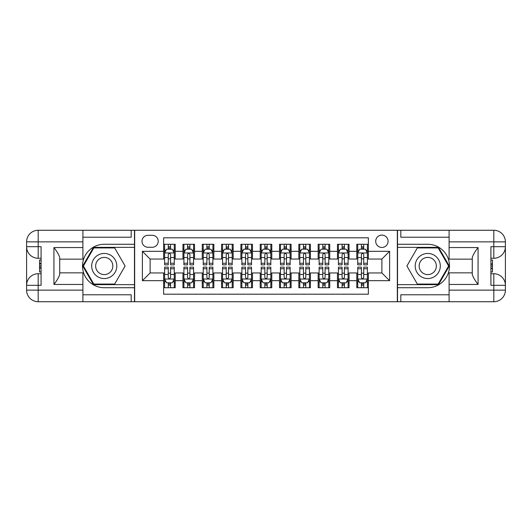 <?xml version="1.0" encoding="UTF-8"?>
<svg xmlns="http://www.w3.org/2000/svg" width="532" height="532" viewBox="0 0 532 532"><rect width="100%" height="100%" fill="white"/><g stroke="black" fill="none" stroke-linecap="round" stroke-linejoin="round"><path stroke-width="0.8" d="M381.883 235.097A6.178 6.178 0 0 0 375.705 241.275A6.178 6.178 0 0 0 381.883 247.46A6.178 6.178 0 0 0 388.067 241.275A6.178 6.178 0 0 0 381.883 235.097M82.899 294.781L131.185 294.781L131.185 301.73L449.101 301.73L449.101 290.139L493.809 290.139L493.809 285.312L490.916 285.312L490.916 246.688L493.809 246.688L493.809 241.861L449.101 241.861L449.101 247.553L478.069 247.553L478.069 284.447C474.983 280.477 473.048 277.132 472.276 274.412L472.276 257.588C473.048 254.868 474.983 251.523 478.069 247.553M368.363 244.274L356.779 244.274L356.779 251.323L349.052 251.323L349.052 259.044L356.779 259.044L356.779 251.323M349.052 251.323L349.052 244.274L337.461 244.274L337.461 251.323L329.74 251.323L329.74 259.044L337.461 259.044L337.461 251.323M329.74 251.323L329.74 244.274L318.149 244.274L318.149 251.323L310.422 251.323L310.422 259.044L318.149 259.044L318.149 251.323M310.422 251.323L310.422 244.274L298.831 244.274L298.831 251.323L291.11 251.323L291.11 259.044L298.831 259.044L298.831 251.323M291.11 251.323L291.11 244.274L279.519 244.274L279.519 251.323L271.792 251.323L271.792 259.044L279.519 259.044L279.519 251.323M271.792 251.323L271.792 244.274L260.208 244.274L260.208 251.323L252.481 251.323L252.481 259.044L260.208 259.044L260.208 251.323M252.481 251.323L252.481 244.274L240.89 244.274L240.89 251.323L233.169 251.323L233.169 259.044L240.89 259.044L240.89 251.323M233.169 251.323L233.169 244.274L221.578 244.274L221.578 251.323L213.851 251.323L213.851 259.044L221.578 259.044L221.578 251.323M213.851 251.323L213.851 244.274L202.26 244.274L202.26 251.323L194.539 251.323L194.539 259.044L202.26 259.044L202.26 251.323M194.539 251.323L194.539 244.274L182.948 244.274L182.948 259.044L175.221 259.044L175.221 244.274L163.637 244.274M163.637 287.726L175.221 287.726L175.221 272.956L182.948 272.956L182.948 287.726L194.539 287.726L194.539 272.956L202.26 272.956L202.26 280.677L194.539 280.677M202.26 280.677L202.26 287.726L213.851 287.726L213.851 272.956L221.578 272.956L221.578 280.677L213.851 280.677M221.578 280.677L221.578 287.726L233.169 287.726L233.169 272.956L240.89 272.956L240.89 280.677L233.169 280.677M240.89 280.677L240.89 287.726L252.481 287.726L252.481 272.956L260.208 272.956L260.208 280.677L252.481 280.677M260.208 280.677L260.208 287.726L271.792 287.726L271.792 272.956L279.519 272.956L279.519 280.677L271.792 280.677M279.519 280.677L279.519 287.726L291.11 287.726L291.11 272.956L298.831 272.956L298.831 280.677L291.11 280.677M298.831 280.677L298.831 287.726L310.422 287.726L310.422 272.956L318.149 272.956L318.149 280.677L310.422 280.677M318.149 280.677L318.149 287.726L329.74 287.726L329.74 272.956L337.461 272.956L337.461 280.677L329.74 280.677M337.461 280.677L337.461 287.726L349.052 287.726L349.052 272.956L356.779 272.956L356.779 280.677L349.052 280.677M147.989 247.267L152.238 247.267A5.985 5.985 0 0 0 158.223 241.275A5.985 5.985 0 0 0 152.238 235.29L147.989 235.29A5.985 5.985 0 0 0 142.004 241.275A5.985 5.985 0 0 0 147.989 247.267M449.101 237.219L400.815 237.219L400.815 230.27L397.338 230.27L397.338 301.73M397.338 230.27L82.899 230.27L82.899 241.861L38.191 241.861L38.191 246.688L41.084 246.688L41.084 285.312L38.191 285.312L38.191 290.139L82.899 290.139L82.899 284.447L53.931 284.447L53.931 247.553C57.017 251.523 58.952 254.868 59.724 257.588L59.724 274.412C58.952 277.132 57.017 280.477 53.931 284.447M134.662 301.73L134.662 230.27M368.363 251.323L368.363 237.804L163.637 237.804L163.637 259.044L150.117 259.044L150.117 272.956L163.637 272.956L163.637 294.196L368.363 294.196L368.363 272.956L381.883 272.956L381.883 259.044L368.363 259.044L368.363 251.323L389.61 251.323L389.61 280.677L368.363 280.677M163.637 280.677L142.39 280.677L142.39 251.323L163.637 251.323M356.779 280.677L356.779 287.726L368.363 287.726M163.637 249.102L164.601 249.102M168.272 249.102L170.586 249.102M174.257 249.102L175.221 249.102M163.637 258.851L164.601 258.851M168.272 258.851L170.586 258.851M174.257 258.851L175.221 258.851M163.637 273.149L164.601 273.149M168.272 273.149L170.586 273.149M174.257 273.149L175.221 273.149M163.637 282.898L164.601 282.898M168.272 282.898L170.586 282.898M174.257 282.898L175.221 282.898M182.948 258.851L183.912 258.851M187.583 258.851L189.904 258.851M193.575 258.851L194.539 258.851M182.948 249.102L183.912 249.102M187.583 249.102L189.904 249.102M193.575 249.102L194.539 249.102M182.948 273.149L183.912 273.149M187.583 273.149L189.904 273.149M193.575 273.149L194.539 273.149M182.948 282.898L183.912 282.898M187.583 282.898L189.904 282.898M193.575 282.898L194.539 282.898M202.26 273.149L203.231 273.149M206.901 273.149L209.216 273.149M212.886 273.149L213.851 273.149M202.26 282.898L203.231 282.898M206.901 282.898L209.216 282.898M212.886 282.898L213.851 282.898M202.26 249.102L203.231 249.102M206.901 249.102L209.216 249.102M212.886 249.102L213.851 249.102M202.26 258.851L203.231 258.851M206.901 258.851L209.216 258.851M212.886 258.851L213.851 258.851M221.578 273.149L222.542 273.149M226.213 273.149L228.527 273.149M232.198 273.149L233.169 273.149M221.578 282.898L222.542 282.898M226.213 282.898L228.527 282.898M232.198 282.898L233.169 282.898M221.578 249.102L222.542 249.102M226.213 249.102L228.527 249.102M232.198 249.102L233.169 249.102M221.578 258.851L222.542 258.851M226.213 258.851L228.527 258.851M232.198 258.851L233.169 258.851M240.89 273.149L241.861 273.149M245.525 273.149L247.846 273.149M251.516 273.149L252.481 273.149M240.89 282.898L241.861 282.898M245.525 282.898L247.846 282.898M251.516 282.898L252.481 282.898M240.89 249.102L241.861 249.102M245.525 249.102L247.846 249.102M251.516 249.102L252.481 249.102M240.89 258.851L241.861 258.851M245.525 258.851L247.846 258.851M251.516 258.851L252.481 258.851M260.208 273.149L261.172 273.149M264.843 273.149L267.157 273.149M270.828 273.149L271.792 273.149M260.208 282.898L261.172 282.898M264.843 282.898L267.157 282.898M270.828 282.898L271.792 282.898M260.208 249.102L261.172 249.102M264.843 249.102L267.157 249.102M270.828 249.102L271.792 249.102M260.208 258.851L261.172 258.851M264.843 258.851L267.157 258.851M270.828 258.851L271.792 258.851M279.519 273.149L280.484 273.149M284.155 273.149L286.475 273.149M290.139 273.149L291.11 273.149M279.519 282.898L280.484 282.898M284.155 282.898L286.475 282.898M290.139 282.898L291.11 282.898M279.519 249.102L280.484 249.102M284.155 249.102L286.475 249.102M290.139 249.102L291.11 249.102M279.519 258.851L280.484 258.851M284.155 258.851L286.475 258.851M290.139 258.851L291.11 258.851M298.831 273.149L299.802 273.149M303.473 273.149L305.787 273.149M309.458 273.149L310.422 273.149M298.831 282.898L299.802 282.898M303.473 282.898L305.787 282.898M309.458 282.898L310.422 282.898M298.831 249.102L299.802 249.102M303.473 249.102L305.787 249.102M309.458 249.102L310.422 249.102M298.831 258.851L299.802 258.851M303.473 258.851L305.787 258.851M309.458 258.851L310.422 258.851M318.149 273.149L319.114 273.149M322.784 273.149L325.099 273.149M328.769 273.149L329.74 273.149M318.149 282.898L319.114 282.898M322.784 282.898L325.099 282.898M328.769 282.898L329.74 282.898M318.149 249.102L319.114 249.102M322.784 249.102L325.099 249.102M328.769 249.102L329.74 249.102M318.149 258.851L319.114 258.851M322.784 258.851L325.099 258.851M328.769 258.851L329.74 258.851M337.461 273.149L338.425 273.149M342.096 273.149L344.417 273.149M348.088 273.149L349.052 273.149M337.461 282.898L338.425 282.898M342.096 282.898L344.417 282.898M348.088 282.898L349.052 282.898M337.461 249.102L338.425 249.102M342.096 249.102L344.417 249.102M348.088 249.102L349.052 249.102M337.461 258.851L338.425 258.851M342.096 258.851L344.417 258.851M348.088 258.851L349.052 258.851M356.779 273.149L357.743 273.149M361.414 273.149L363.728 273.149M367.399 273.149L368.363 273.149M356.779 282.898L357.743 282.898M361.414 282.898L363.728 282.898M367.399 282.898L368.363 282.898M356.779 249.102L357.743 249.102M361.414 249.102L363.728 249.102M367.399 249.102L368.363 249.102M356.779 258.851L357.743 258.851M361.414 258.851L363.728 258.851M367.399 258.851L368.363 258.851M150.117 259.044L142.39 251.323M150.117 272.956L142.39 280.677M389.61 251.323L381.883 259.044M389.61 280.677L381.883 272.956M170.586 246.782L168.272 246.782M174.257 263.267L170.586 263.267L170.586 264.843L174.257 264.843L174.257 253.059L172.328 249.195L166.529 249.195L164.601 253.059L164.601 264.843L168.272 264.843L168.272 263.267L164.601 263.267M164.601 253.059L164.601 244.274M174.257 253.059L174.257 244.274M168.272 249.195L168.272 244.274M170.586 244.274L170.586 249.195M170.586 263.267L170.586 254.509C169.814 253.019 169.043 253.019 168.272 254.509L168.272 263.267M168.272 285.219L170.586 285.219M164.601 268.733L168.272 268.733L168.272 267.157L164.601 267.157L164.601 278.941L166.529 282.805L172.328 282.805L174.257 278.941L174.257 267.157L170.586 267.157L170.586 268.733L174.257 268.733M174.257 278.941L174.257 287.726M164.601 278.941L164.601 287.726M170.586 282.805L170.586 287.726M168.272 287.726L168.272 282.805M168.272 268.733L168.272 277.491C169.043 278.981 169.814 278.981 170.586 277.491L170.586 268.733M110.523 255.127A12.555 12.555 0 0 0 93.373 259.722A12.555 12.555 0 0 0 97.968 276.873A12.555 12.555 0 0 0 115.118 272.278A12.555 12.555 0 0 0 110.523 255.127M108.541 258.559A8.592 8.592 0 0 0 96.797 261.704A8.592 8.592 0 0 0 99.943 273.441A8.592 8.592 0 0 0 111.687 270.296A8.592 8.592 0 0 0 108.541 258.559M114.673 284.061L93.818 284.061L83.391 266L93.818 247.939L114.673 247.939L125.093 266L114.673 284.061M434.032 255.127A12.555 12.555 0 0 0 416.882 259.722A12.555 12.555 0 0 0 421.477 276.873A12.555 12.555 0 0 0 438.627 272.278A12.555 12.555 0 0 0 434.032 255.127M432.057 258.559A8.592 8.592 0 0 0 420.313 261.704A8.592 8.592 0 0 0 423.459 273.441A8.592 8.592 0 0 0 435.203 270.296A8.592 8.592 0 0 0 432.057 258.559M438.182 284.061L417.327 284.061L406.907 266L417.327 247.939L438.182 247.939L448.609 266L438.182 284.061M134.47 230.27L134.47 244.274L104.245 244.274A21.726 21.726 0 0 0 82.513 266A21.726 21.726 0 0 0 104.245 287.726L134.47 287.726L134.47 301.73M53.931 247.553L82.899 247.553L82.899 241.861M82.899 247.553L82.899 259.144L59.724 259.144M82.899 290.139L82.899 301.73L38.191 301.73A11.591 11.591 0 0 1 26.6 290.139L26.6 241.861A11.591 11.591 0 0 1 38.191 230.27L82.899 230.27M134.47 244.274L134.47 247.36L93.486 247.36L82.719 266L93.486 284.64L134.47 284.64L134.47 247.36M134.47 284.64L134.47 287.726M59.724 272.856L82.899 272.856L82.899 284.447M131.185 301.73L82.899 301.73M26.6 285.312A11.591 11.591 0 0 1 38.191 273.727A11.591 11.591 0 0 0 26.6 285.312L38.191 285.312L38.191 273.727L41.084 273.727M41.084 258.273L38.191 258.273L38.191 246.688L26.6 246.688A11.591 11.591 0 0 0 38.191 258.273A11.591 11.591 0 0 1 26.6 246.688M131.185 230.27L131.185 237.219L82.899 237.219M41.084 260.055L39.541 260.055L39.541 267.702L41.084 267.702M39.541 265.907L41.084 265.907M39.541 263.779L41.084 263.779M39.541 263.426L41.084 263.426M39.541 267.702L39.541 271.945L41.084 271.945M39.541 268.081L41.084 268.081M397.53 301.73L397.53 287.726L427.755 287.726A21.726 21.726 0 0 0 449.487 266A21.726 21.726 0 0 0 427.755 244.274L397.53 244.274L397.53 230.27M478.069 284.447L449.101 284.447L449.101 290.139M449.101 284.447L449.101 272.856L472.276 272.856M449.101 241.861L449.101 230.27L493.809 230.27A11.591 11.591 0 0 1 505.4 241.861L505.4 290.139A11.591 11.591 0 0 1 493.809 301.73L449.101 301.73M397.53 287.726L397.53 284.64L438.514 284.64L449.281 266L438.514 247.36L397.53 247.36L397.53 284.64M397.53 247.36L397.53 244.274M472.276 259.144L449.101 259.144L449.101 247.553M400.815 230.27L449.101 230.27M505.4 246.688A11.591 11.591 0 0 1 493.809 258.273A11.591 11.591 0 0 0 505.4 246.688L493.809 246.688L493.809 258.273L490.916 258.273M490.916 273.727L493.809 273.727L493.809 285.312L505.4 285.312A11.591 11.591 0 0 0 493.809 273.727A11.591 11.591 0 0 1 505.4 285.312M400.815 301.73L400.815 294.781L449.101 294.781M490.916 271.945L492.459 271.945L492.459 264.298L490.916 264.298M492.459 266.093L490.916 266.093M492.459 268.221L490.916 268.221M492.459 268.574L490.916 268.574M492.459 264.298L492.459 260.055L490.916 260.055M492.459 263.919L490.916 263.919M189.904 246.782L187.583 246.782M193.575 263.267L189.904 263.267L189.904 264.843L193.575 264.843L193.575 253.059L191.64 249.195L185.848 249.195L183.912 253.059L183.912 264.843L187.583 264.843L187.583 263.267L183.912 263.267M183.912 253.059L183.912 244.274M193.575 253.059L193.575 244.274M187.583 249.195L187.583 244.274M189.904 244.274L189.904 249.195M189.904 263.267L189.904 254.509C189.133 253.019 188.355 253.019 187.583 254.509L187.583 263.267M209.216 246.782L206.901 246.782M212.886 263.267L209.216 263.267L209.216 264.843L212.886 264.843L212.886 253.059L210.951 249.195L205.159 249.195L203.231 253.059L203.231 264.843L206.901 264.843L206.901 263.267L203.231 263.267M203.231 253.059L203.231 244.274M212.886 253.059L212.886 244.274M206.901 249.195L206.901 244.274M209.216 244.274L209.216 249.195M209.216 263.267L209.216 254.509C208.444 253.019 207.673 253.019 206.901 254.509L206.901 263.267M228.527 246.782L226.213 246.782M232.198 263.267L228.527 263.267L228.527 264.843L232.198 264.843L232.198 253.059L230.27 249.195L224.477 249.195L222.542 253.059L222.542 264.843L226.213 264.843L226.213 263.267L222.542 263.267M222.542 253.059L222.542 244.274M232.198 253.059L232.198 244.274M226.213 249.195L226.213 244.274M228.527 244.274L228.527 249.195M228.527 263.267L228.527 254.509C227.756 253.019 226.984 253.019 226.213 254.509L226.213 263.267M247.846 246.782L245.525 246.782M251.516 263.267L247.846 263.267L247.846 264.843L251.516 264.843L251.516 253.059L249.581 249.195L243.789 249.195L241.861 253.059L241.861 264.843L245.525 264.843L245.525 263.267L241.861 263.267M241.861 253.059L241.861 244.274M251.516 253.059L251.516 244.274M245.525 249.195L245.525 244.274M247.846 244.274L247.846 249.195M247.846 263.267L247.846 254.509C247.074 253.019 246.303 253.019 245.525 254.509L245.525 263.267M187.583 285.219L189.904 285.219M183.912 268.733L187.583 268.733L187.583 267.157L183.912 267.157L183.912 278.941L185.848 282.805L191.64 282.805L193.575 278.941L193.575 267.157L189.904 267.157L189.904 268.733L193.575 268.733M193.575 278.941L193.575 287.726M183.912 278.941L183.912 287.726M189.904 282.805L189.904 287.726M187.583 287.726L187.583 282.805M187.583 268.733L187.583 277.491C188.355 278.981 189.126 278.981 189.904 277.491L189.904 268.733M206.901 285.219L209.216 285.219M203.231 268.733L206.901 268.733L206.901 267.157L203.231 267.157L203.231 278.941L205.159 282.805L210.951 282.805L212.886 278.941L212.886 267.157L209.216 267.157L209.216 268.733L212.886 268.733M212.886 278.941L212.886 287.726M203.231 278.941L203.231 287.726M209.216 282.805L209.216 287.726M206.901 287.726L206.901 282.805M206.901 268.733L206.901 277.491C207.673 278.981 208.444 278.981 209.216 277.491L209.216 268.733M226.213 285.219L228.527 285.219M222.542 268.733L226.213 268.733L226.213 267.157L222.542 267.157L222.542 278.941L224.477 282.805L230.27 282.805L232.198 278.941L232.198 267.157L228.527 267.157L228.527 268.733L232.198 268.733M232.198 278.941L232.198 287.726M222.542 278.941L222.542 287.726M228.527 282.805L228.527 287.726M226.213 287.726L226.213 282.805M226.213 268.733L226.213 277.491C226.984 278.981 227.756 278.981 228.527 277.491L228.527 268.733M245.525 285.219L247.846 285.219M241.861 268.733L245.525 268.733L245.525 267.157L241.861 267.157L241.861 278.941L243.789 282.805L249.581 282.805L251.516 278.941L251.516 267.157L247.846 267.157L247.846 268.733L251.516 268.733M251.516 278.941L251.516 287.726M241.861 278.941L241.861 287.726M247.846 282.805L247.846 287.726M245.525 287.726L245.525 282.805M245.525 268.733L245.525 277.491C246.296 278.981 247.074 278.981 247.846 277.491L247.846 268.733M267.157 246.782L264.843 246.782M270.828 263.267L267.157 263.267L267.157 264.843L270.828 264.843L270.828 253.059L268.899 249.195L263.101 249.195L261.172 253.059L261.172 264.843L264.843 264.843L264.843 263.267L261.172 263.267M261.172 253.059L261.172 244.274M270.828 253.059L270.828 244.274M264.843 249.195L264.843 244.274M267.157 244.274L267.157 249.195M267.157 263.267L267.157 254.509C266.386 253.019 265.614 253.019 264.843 254.509L264.843 263.267M264.843 285.219L267.157 285.219M261.172 268.733L264.843 268.733L264.843 267.157L261.172 267.157L261.172 278.941L263.101 282.805L268.899 282.805L270.828 278.941L270.828 267.157L267.157 267.157L267.157 268.733L270.828 268.733M270.828 278.941L270.828 287.726M261.172 278.941L261.172 287.726M267.157 282.805L267.157 287.726M264.843 287.726L264.843 282.805M264.843 268.733L264.843 277.491C265.614 278.981 266.386 278.981 267.157 277.491L267.157 268.733M286.475 246.782L284.155 246.782M290.139 263.267L286.475 263.267L286.475 264.843L290.139 264.843L290.139 253.059L288.211 249.195L282.419 249.195L280.484 253.059L280.484 264.843L284.155 264.843L284.155 263.267L280.484 263.267M280.484 253.059L280.484 244.274M290.139 253.059L290.139 244.274M284.155 249.195L284.155 244.274M286.475 244.274L286.475 249.195M286.475 263.267L286.475 254.509C285.704 253.019 284.926 253.019 284.155 254.509L284.155 263.267M284.155 285.219L286.475 285.219M280.484 268.733L284.155 268.733L284.155 267.157L280.484 267.157L280.484 278.941L282.419 282.805L288.211 282.805L290.139 278.941L290.139 267.157L286.475 267.157L286.475 268.733L290.139 268.733M290.139 278.941L290.139 287.726M280.484 278.941L280.484 287.726M286.475 282.805L286.475 287.726M284.155 287.726L284.155 282.805M284.155 268.733L284.155 277.491C284.926 278.981 285.697 278.981 286.475 277.491L286.475 268.733M305.787 246.782L303.473 246.782M309.458 263.267L305.787 263.267L305.787 264.843L309.458 264.843L309.458 253.059L307.523 249.195L301.73 249.195L299.802 253.059L299.802 264.843L303.473 264.843L303.473 263.267L299.802 263.267M299.802 253.059L299.802 244.274M309.458 253.059L309.458 244.274M303.473 249.195L303.473 244.274M305.787 244.274L305.787 249.195M305.787 263.267L305.787 254.509C305.016 253.019 304.244 253.019 303.473 254.509L303.473 263.267M303.473 285.219L305.787 285.219M299.802 268.733L303.473 268.733L303.473 267.157L299.802 267.157L299.802 278.941L301.73 282.805L307.523 282.805L309.458 278.941L309.458 267.157L305.787 267.157L305.787 268.733L309.458 268.733M309.458 278.941L309.458 287.726M299.802 278.941L299.802 287.726M305.787 282.805L305.787 287.726M303.473 287.726L303.473 282.805M303.473 268.733L303.473 277.491C304.244 278.981 305.016 278.981 305.787 277.491L305.787 268.733M325.099 246.782L322.784 246.782M328.769 263.267L325.099 263.267L325.099 264.843L328.769 264.843L328.769 253.059L326.841 249.195L321.049 249.195L319.114 253.059L319.114 264.843L322.784 264.843L322.784 263.267L319.114 263.267M319.114 253.059L319.114 244.274M328.769 253.059L328.769 244.274M322.784 249.195L322.784 244.274M325.099 244.274L325.099 249.195M325.099 263.267L325.099 254.509C324.327 253.019 323.556 253.019 322.784 254.509L322.784 263.267M322.784 285.219L325.099 285.219M319.114 268.733L322.784 268.733L322.784 267.157L319.114 267.157L319.114 278.941L321.049 282.805L326.841 282.805L328.769 278.941L328.769 267.157L325.099 267.157L325.099 268.733L328.769 268.733M328.769 278.941L328.769 287.726M319.114 278.941L319.114 287.726M325.099 282.805L325.099 287.726M322.784 287.726L322.784 282.805M322.784 268.733L322.784 277.491C323.556 278.981 324.327 278.981 325.099 277.491L325.099 268.733M344.417 246.782L342.096 246.782M348.088 263.267L344.417 263.267L344.417 264.843L348.088 264.843L348.088 253.059L346.152 249.195L340.36 249.195L338.425 253.059L338.425 264.843L342.096 264.843L342.096 263.267L338.425 263.267M338.425 253.059L338.425 244.274M348.088 253.059L348.088 244.274M342.096 249.195L342.096 244.274M344.417 244.274L344.417 249.195M344.417 263.267L344.417 254.509C343.645 253.019 342.874 253.019 342.096 254.509L342.096 263.267M342.096 285.219L344.417 285.219M338.425 268.733L342.096 268.733L342.096 267.157L338.425 267.157L338.425 278.941L340.36 282.805L346.152 282.805L348.088 278.941L348.088 267.157L344.417 267.157L344.417 268.733L348.088 268.733M348.088 278.941L348.088 287.726M338.425 278.941L338.425 287.726M344.417 282.805L344.417 287.726M342.096 287.726L342.096 282.805M342.096 268.733L342.096 277.491C342.867 278.981 343.645 278.981 344.417 277.491L344.417 268.733M363.728 246.782L361.414 246.782M367.399 263.267L363.728 263.267L363.728 264.843L367.399 264.843L367.399 253.059L365.471 249.195L359.672 249.195L357.743 253.059L357.743 264.843L361.414 264.843L361.414 263.267L357.743 263.267M357.743 253.059L357.743 244.274M367.399 253.059L367.399 244.274M361.414 249.195L361.414 244.274M363.728 244.274L363.728 249.195M363.728 263.267L363.728 254.509C362.957 253.019 362.186 253.019 361.414 254.509L361.414 263.267M361.414 285.219L363.728 285.219M357.743 268.733L361.414 268.733L361.414 267.157L357.743 267.157L357.743 278.941L359.672 282.805L365.471 282.805L367.399 278.941L367.399 267.157L363.728 267.157L363.728 268.733L367.399 268.733M367.399 278.941L367.399 287.726M357.743 278.941L357.743 287.726M363.728 282.805L363.728 287.726M361.414 287.726L361.414 282.805M361.414 268.733L361.414 277.491C362.186 278.981 362.957 278.981 363.728 277.491L363.728 268.733M182.948 280.677L175.221 280.677M182.948 251.323L175.221 251.323M174.21 252.966L164.647 252.966M164.601 250.259L165.997 250.259M172.86 250.259L174.257 250.259M168.272 257.535L164.601 257.535M174.257 257.535L170.586 257.535M170.586 248.012L168.272 248.012M164.647 279.034L174.21 279.034M174.257 281.741L172.86 281.741M165.997 281.741L164.601 281.741M170.586 274.465L174.257 274.465M164.601 274.465L168.272 274.465M168.272 283.988L170.586 283.988M38.191 230.27A11.591 11.591 0 0 0 26.6 241.861L38.191 241.861L38.191 230.27M38.191 301.73L38.191 290.139L26.6 290.139A11.591 11.591 0 0 0 38.191 301.73M493.809 301.73A11.591 11.591 0 0 0 505.4 290.139L493.809 290.139L493.809 301.73M493.809 230.27L493.809 241.861L505.4 241.861A11.591 11.591 0 0 0 493.809 230.27M193.522 252.966L183.966 252.966M183.912 250.259L185.316 250.259M192.172 250.259L193.575 250.259M187.583 257.535L183.912 257.535M193.575 257.535L189.904 257.535M189.904 248.012L187.583 248.012M212.84 252.966L203.277 252.966M203.231 250.259L204.627 250.259M211.483 250.259L212.886 250.259M206.901 257.535L203.231 257.535M212.886 257.535L209.216 257.535M209.216 248.012L206.901 248.012M232.152 252.966L222.589 252.966M222.542 250.259L223.945 250.259M230.802 250.259L232.198 250.259M226.213 257.535L222.542 257.535M232.198 257.535L228.527 257.535M228.527 248.012L226.213 248.012M251.463 252.966L241.907 252.966M241.861 250.259L243.257 250.259M250.113 250.259L251.516 250.259M245.525 257.535L241.861 257.535M251.516 257.535L247.846 257.535M247.846 248.012L245.525 248.012M183.966 279.034L193.522 279.034M193.575 281.741L192.172 281.741M185.316 281.741L183.912 281.741M189.904 274.465L193.575 274.465M183.912 274.465L187.583 274.465M187.583 283.988L189.904 283.988M203.277 279.034L212.84 279.034M212.886 281.741L211.483 281.741M204.627 281.741L203.231 281.741M209.216 274.465L212.886 274.465M203.231 274.465L206.901 274.465M206.901 283.988L209.216 283.988M222.589 279.034L232.152 279.034M232.198 281.741L230.802 281.741M223.945 281.741L222.542 281.741M228.527 274.465L232.198 274.465M222.542 274.465L226.213 274.465M226.213 283.988L228.527 283.988M241.907 279.034L251.463 279.034M251.516 281.741L250.113 281.741M243.257 281.741L241.861 281.741M247.846 274.465L251.516 274.465M241.861 274.465L245.525 274.465M245.525 283.988L247.846 283.988M270.781 252.966L261.219 252.966M261.172 250.259L262.569 250.259M269.431 250.259L270.828 250.259M264.843 257.535L261.172 257.535M270.828 257.535L267.157 257.535M267.157 248.012L264.843 248.012M261.219 279.034L270.781 279.034M270.828 281.741L269.431 281.741M262.569 281.741L261.172 281.741M267.157 274.465L270.828 274.465M261.172 274.465L264.843 274.465M264.843 283.988L267.157 283.988M290.093 252.966L280.537 252.966M280.484 250.259L281.887 250.259M288.743 250.259L290.139 250.259M284.155 257.535L280.484 257.535M290.139 257.535L286.475 257.535M286.475 248.012L284.155 248.012M280.537 279.034L290.093 279.034M290.139 281.741L288.743 281.741M281.887 281.741L280.484 281.741M286.475 274.465L290.139 274.465M280.484 274.465L284.155 274.465M284.155 283.988L286.475 283.988M309.411 252.966L299.849 252.966M299.802 250.259L301.198 250.259M308.055 250.259L309.458 250.259M303.473 257.535L299.802 257.535M309.458 257.535L305.787 257.535M305.787 248.012L303.473 248.012M299.849 279.034L309.411 279.034M309.458 281.741L308.055 281.741M301.198 281.741L299.802 281.741M305.787 274.465L309.458 274.465M299.802 274.465L303.473 274.465M303.473 283.988L305.787 283.988M328.723 252.966L319.16 252.966M319.114 250.259L320.517 250.259M327.373 250.259L328.769 250.259M322.784 257.535L319.114 257.535M328.769 257.535L325.099 257.535M325.099 248.012L322.784 248.012M319.16 279.034L328.723 279.034M328.769 281.741L327.373 281.741M320.517 281.741L319.114 281.741M325.099 274.465L328.769 274.465M319.114 274.465L322.784 274.465M322.784 283.988L325.099 283.988M348.034 252.966L338.478 252.966M338.425 250.259L339.828 250.259M346.684 250.259L348.088 250.259M342.096 257.535L338.425 257.535M348.088 257.535L344.417 257.535M344.417 248.012L342.096 248.012M338.478 279.034L348.034 279.034M348.088 281.741L346.684 281.741M339.828 281.741L338.425 281.741M344.417 274.465L348.088 274.465M338.425 274.465L342.096 274.465M342.096 283.988L344.417 283.988M367.353 252.966L357.79 252.966M357.743 250.259L359.14 250.259M366.003 250.259L367.399 250.259M361.414 257.535L357.743 257.535M367.399 257.535L363.728 257.535M363.728 248.012L361.414 248.012M357.79 279.034L367.353 279.034M367.399 281.741L366.003 281.741M359.14 281.741L357.743 281.741M363.728 274.465L367.399 274.465M357.743 274.465L361.414 274.465M361.414 283.988L363.728 283.988"/></g></svg>
